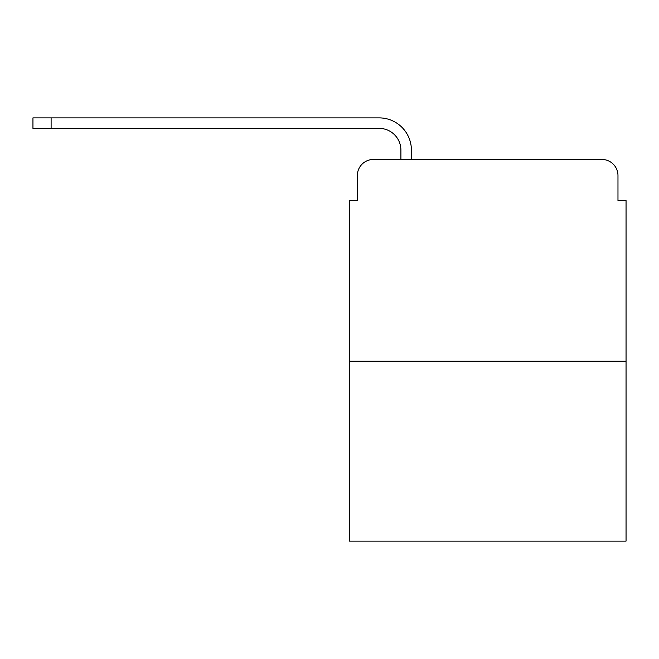 <?xml version="1.0" encoding="UTF-8"?>
<svg xmlns="http://www.w3.org/2000/svg" width="659" height="659" viewBox="0 0 659 659"><rect width="100%" height="100%" fill="white"/><g stroke="black" fill="none" stroke-linecap="round" stroke-linejoin="round"><path stroke-width="0.99" d="M357.343 175.574L357.343 200.591L357.343 175.574A16.137 16.137 0 0 1 373.48 159.437L400.911 159.437L400.911 150.161A21.788 21.788 0 0 0 379.123 128.373L32.95 128.373L32.95 117.879L379.123 117.879A32.275 32.275 0 0 1 411.405 150.161L411.405 159.437L424.717 159.437M626.05 361.173L349.27 361.173L349.27 541.121L626.05 541.121L626.05 200.591L617.977 200.591L617.977 175.574A16.137 16.137 0 0 0 601.84 159.437L373.48 159.437M349.27 361.173L349.27 200.591L357.343 200.591M550.603 159.437L601.84 159.437M617.977 200.591L617.977 175.574M400.911 150.161A21.788 21.788 0 0 0 379.123 128.373A21.788 21.788 0 0 1 400.911 150.161A21.788 21.788 0 0 0 379.123 128.373A21.788 21.788 0 0 1 400.911 150.161A21.788 21.788 0 0 0 379.123 128.373A21.788 21.788 0 0 1 400.911 150.161A21.788 21.788 0 0 0 379.123 128.373A21.788 21.788 0 0 1 400.911 150.161A21.788 21.788 0 0 0 379.123 128.373A21.788 21.788 0 0 1 400.911 150.161A21.788 21.788 0 0 0 379.123 128.373A21.788 21.788 0 0 1 400.911 150.161A21.788 21.788 0 0 0 379.123 128.373A21.788 21.788 0 0 1 400.911 150.161A21.788 21.788 0 0 0 379.123 128.373M51.105 128.373L51.105 117.879L379.123 117.879"/></g></svg>
